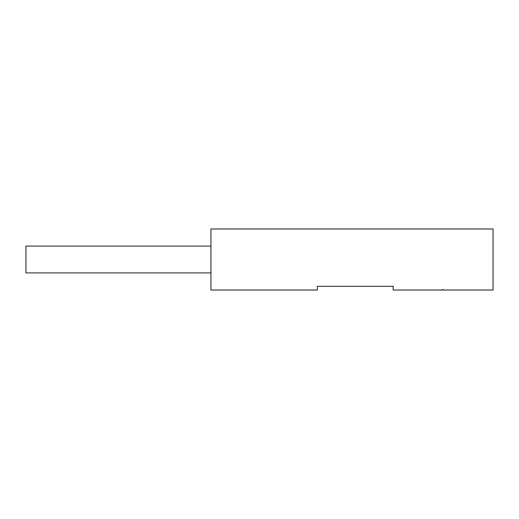 <?xml version="1.0" encoding="UTF-8"?>
<svg xmlns="http://www.w3.org/2000/svg" width="519" height="519" viewBox="0 0 519 519"><rect width="100%" height="100%" fill="white"/><g stroke="black" fill="none" stroke-linecap="round" stroke-linejoin="round"><path stroke-width="0.78" d="M210.941 272.91L25.95 272.91L25.95 246.09L210.941 246.09M493.05 290.024L443.103 290.024L443.103 289.563L442.175 289.563L442.175 290.024L393.155 290.024L393.155 286.326L317.31 286.326L317.31 290.024L210.941 290.024L210.941 228.976L493.05 228.976L493.05 290.024"/></g></svg>
